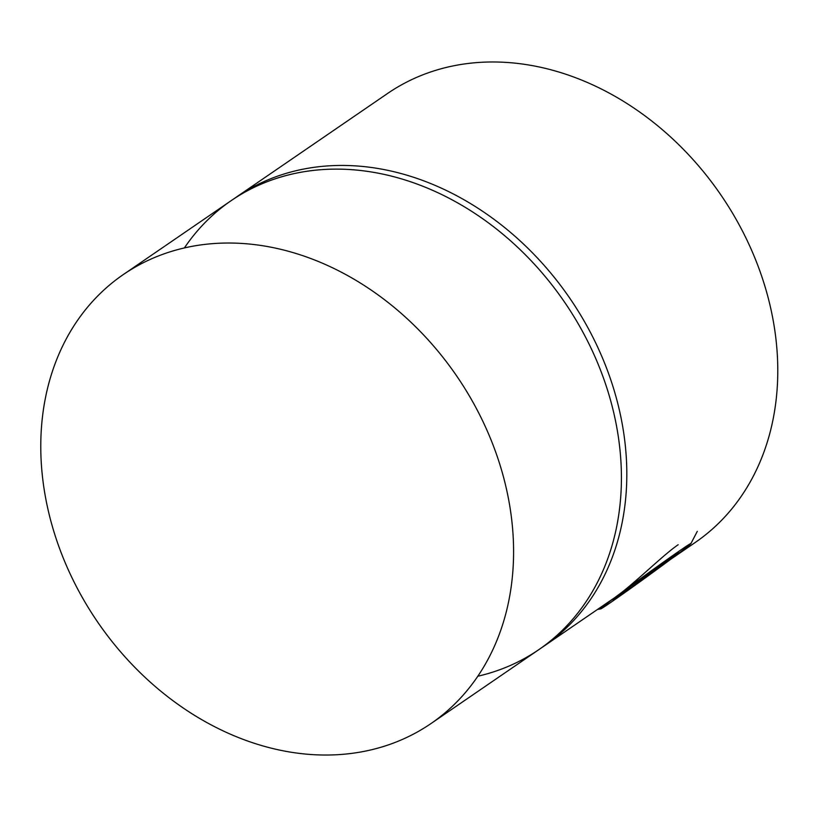<?xml version="1.0" encoding="UTF-8"?>
<svg xmlns="http://www.w3.org/2000/svg" width="818" height="818" viewBox="0 0 818 818"><rect width="100%" height="100%" fill="white"/><g stroke="black" fill="none" stroke-linecap="round" stroke-linejoin="round"><path stroke-width="1.23" d="M541.536 647.764A272.149 217.629 -124.4 0 0 544.256 645.944A272.149 217.629 -124.4 0 0 569.931 298.427A272.149 217.629 -124.4 0 0 236.566 196.954A272.149 217.629 -124.4 0 0 233.897 198.825M670.474 559.44L695.218 542.487A272.149 217.629 -124.4 0 0 720.903 194.97A272.149 217.629 -124.4 0 0 387.538 93.497L236.566 196.954M678.163 544.747C662.232 555.534 631.353 586.751 612.682 599.042L544.256 645.944M328.335 755.014A272.149 217.629 -124.4 0 0 431.025 723.531A272.149 217.629 -124.4 0 0 456.71 376.014A272.149 217.629 -124.4 0 0 123.344 274.541A272.149 217.629 -124.4 0 0 65.685 563.878A272.149 217.629 -124.4 0 0 328.335 755.014M431.025 723.531L538.857 649.635A272.149 217.629 -124.4 0 0 564.543 302.118A272.149 217.629 -124.4 0 0 231.177 200.645L123.344 274.541M610.085 602.886A55.788 1.115 -35.9 0 1 600.709 608.909A55.788 1.115 -35.9 0 1 645.167 575.259A55.788 1.115 -35.9 0 1 690.975 543.469A55.788 1.115 -35.9 0 1 659.881 567.273A55.788 1.115 -35.9 0 1 610.085 602.886M625.586 590.023L678.603 552.273L633.275 586.179L613.04 600.044L625.586 590.023M666.056 562.293L665.361 561.342M633.275 586.179L632.447 585.023M477.845 676.22A272.149 217.629 -124.4 0 0 564.543 302.118A272.149 217.629 -124.4 0 0 184.367 247.956M690.975 543.469L697.294 531.342M600.709 608.909L597.508 609.441"/></g></svg>
